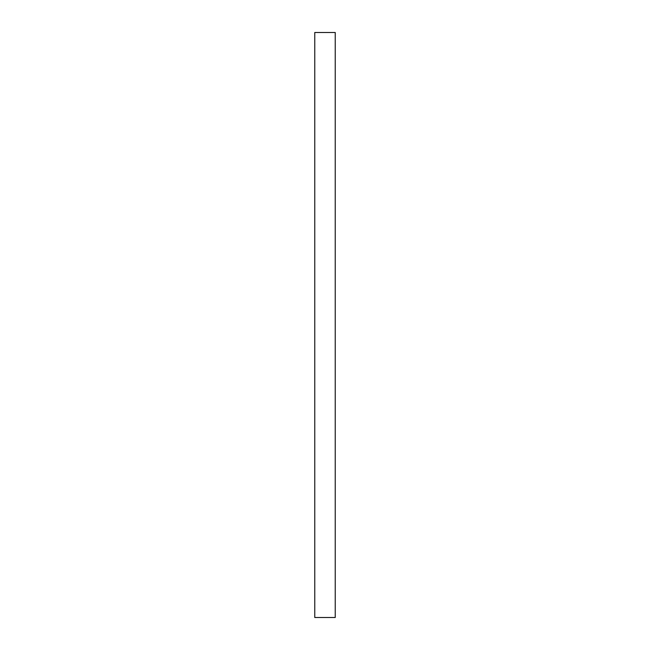 <?xml version="1.0" encoding="UTF-8"?>
<svg xmlns="http://www.w3.org/2000/svg" width="650" height="650" viewBox="0 0 650 650"><rect width="100%" height="100%" fill="white"/><g stroke="black" fill="none" stroke-linecap="round" stroke-linejoin="round"><path stroke-width="0.97" d="M335.238 32.5L314.762 32.5L314.762 617.5L335.238 617.5L335.238 32.5"/></g></svg>
